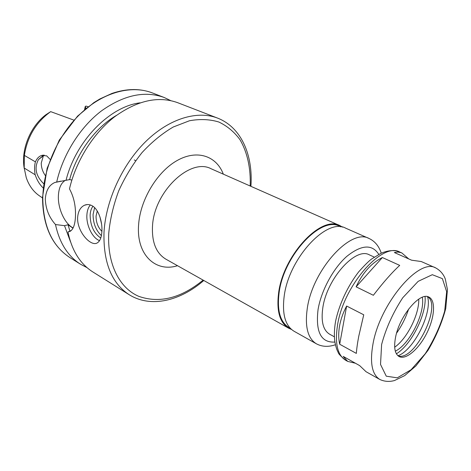 <?xml version="1.0" encoding="UTF-8"?>
<svg xmlns="http://www.w3.org/2000/svg" width="471" height="471" viewBox="0 0 471 471"><rect width="100%" height="100%" fill="white"/><g stroke="black" fill="none" stroke-linecap="round" stroke-linejoin="round"><path stroke-width="0.71" d="M399.708 265.379C391.978 272.491 383.194 282.459 373.356 295.282L356.1 286.815C362.694 272.738 371.454 262.977 382.381 257.531L399.708 265.379M435.675 267.899C419.131 257.702 380.097 303.418 373.02 343.748C369.682 362.635 371.955 374.545 379.838 379.479C384.524 381.622 389.423 381.969 394.533 380.521L404.677 375.623L415.893 365.938L427.992 350.353C436.04 336.724 441.963 322.759 445.76 308.464L447.45 289.571L445.289 278.962C443.429 274.093 440.226 270.407 435.675 267.899L421.245 261.529L411.601 260.192L394.374 252.544L397.654 252.056L400.85 252.586L401.887 252.986L408.728 258.915M355.417 363.235L347.68 361.398L343.224 356.406L359.656 365.608L366.055 371.725L379.838 379.479M356.1 286.815L382.381 257.531M339.691 344.236C338.443 338.584 338.402 332.467 339.562 325.885C340.763 319.297 343.118 312.679 346.638 306.038L363.742 314.799L358.778 336.141C357.507 342.8 356.7 348.552 356.341 353.409L339.691 344.236L346.638 306.038M374.262 257.089L369.341 254.846C355.758 246.769 327.027 278.443 322.859 307.475C320.845 321.31 323.1 330.224 329.629 334.21L334.369 336.8M395.587 337.112C393.632 347.421 394.81 353.898 399.125 356.553C405.967 360.25 418.931 349.017 426.773 333.203C434.727 317.448 435.946 300.339 428.887 297.083C420.067 291.608 399.585 315.782 395.587 337.112M398.142 355.899L398.949 356.088C414.81 360.115 441.139 307.498 428.41 297.219L427.774 296.689M397.954 355.74C413.791 350.206 432.596 312.626 427.533 296.63M396.405 353.803C411.377 344.743 426.779 313.969 425.054 296.547M395.322 351.166C409.652 344.301 425.39 312.85 422.293 297.266M394.68 347.215C407.115 338.643 419.343 314.21 418.748 299.12M396.576 333.144C401.775 325.714 405.79 317.69 408.622 309.07M342.676 227.187L339.95 225.638C321.187 214.782 283.03 255.388 278.561 293.321C276.436 311.125 279.792 322.747 288.629 328.193L291.502 329.447M341.028 226.904L339.679 226.31C321.145 215.583 283.477 255.671 279.056 293.121C276.948 310.713 280.263 322.199 289 327.575L290.289 328.299M381.257 253.168C378.943 246.103 374.892 241.217 369.093 238.503L345.655 228.158C327.004 217.337 288.782 258.238 284.172 296.318C281.976 314.186 285.273 325.832 294.063 331.248L316.394 343.806C322.093 346.827 328.434 347.139 335.429 344.748M43.485 155.448L41.242 163.101C41.277 167.499 42.614 171.627 45.257 175.471M85.587 108.772L85.622 107.9L86.352 108.147M84.509 109.678L85.316 106.305L85.622 107.9M43.703 183.719C35.808 175.966 34.059 167.917 38.457 159.575L44.268 155.13M43.149 187.917C39.652 184.608 36.991 180.228 35.172 174.776L24.204 168.029L24.362 155.401L35.407 161.859C34.383 165.621 34.301 169.931 35.172 174.776M35.407 161.859C36.879 158.503 38.94 156.366 41.589 155.454L46.676 155.854L50.103 159.369M88.101 106.764L86.264 106.134L85.316 106.305M24.268 168.571C20.73 150.273 29.95 126.94 45.599 114.93L50.68 111.633C36.055 122.23 27.283 136.82 24.362 155.401M24.204 168.029L26.258 177.655C29.043 185.786 33.582 191.944 39.87 196.13L42.508 197.92M50.68 111.633L73.829 120.099M91.975 205.668C98.586 209.036 102.513 221.688 101.895 231.491C101.536 237.319 100.04 241.093 97.409 242.8C91.05 247.269 76.885 231.65 77.615 217.602C78.098 211.373 80.37 207.258 84.439 205.256C86.952 204.19 89.466 204.332 91.975 205.668M99.546 240.64C92.51 238.149 86.252 225.509 86.876 215.206C87.106 210.761 88.265 207.352 90.361 204.967M100.77 238.014C93.906 233.375 90.361 225.762 90.126 215.176C90.326 211.42 91.262 208.453 92.946 206.274M101.395 235.618C95.86 230.313 93.087 223.242 93.081 214.405L94.606 207.658M101.901 231.349C97.992 227.452 96.043 222.359 96.06 216.065L97.25 211.008M101.571 224.084L99.946 216.901M72.993 228.194L68.03 224.749L64.515 225.674L55.496 224.543C49.066 217.337 45.675 208.865 45.316 199.127C45.922 190.549 49.108 185.003 54.877 182.477L69.608 179.598L71.869 180.063M250.913 186.333C253.145 155.542 241.611 127.458 217.567 118.097L177.62 102.672C158.291 95.719 137.302 100.411 114.653 116.749C93.417 133.181 76.055 160.735 69.478 188.871C73.853 196.884 75.849 206.051 75.46 216.366C75.119 224.302 73.364 229.283 70.185 231.308L67.971 231.985L71.374 230.419M65.063 180.511C60.942 183.213 58.716 188.4 58.375 196.071C57.833 208.694 64.857 223.949 73.135 227.911M67.971 231.985C71.857 250.596 80.164 263.925 92.899 271.979L129.189 294.705C151.097 308.34 180.487 300.739 203.796 280.492M116.467 115.377C95.395 127.582 76.785 152.822 69.608 179.598M140.075 102.825C109.725 106.493 75.802 140.906 66.017 180.393M170.69 100.6L164.144 97.473C144.756 90.491 123.808 95.001 101.306 111.003C80.217 127.099 63.085 154.194 56.714 181.941M68.03 224.749L70.014 231.402M135.624 160.67L134.306 159.946M55.496 224.543C59.493 242.971 67.883 256.23 80.653 264.308L87.082 267.675M64.515 225.674L70.509 241.835M378.784 254.364C372.125 243.972 361.445 244.655 346.762 256.412C333.268 268.305 321.175 290.666 318.049 309.624C315.464 332.073 321.087 342.888 334.899 342.058M369.093 238.503C350.936 227.823 312.461 269.954 307.245 308.635C304.766 326.774 307.816 338.502 316.394 343.806M337.577 324.825C334.71 343.318 337.419 355.134 345.69 360.28C340.574 356.105 338.048 353.397 338.113 352.149C336.836 350.088 335.741 346.544 334.816 341.522C334.057 335.505 334.304 328.805 335.552 321.41C339.155 304.36 347.627 286.203 358.714 271.814C364.678 265.179 368.923 260.946 371.454 259.127L380.927 253.316C388.463 250.178 394.769 249.765 399.838 252.079C382.387 241.605 343.63 285.373 337.577 324.825M381.61 344.525L380.527 364.454L386.267 376.188L397.271 377.842L411.124 369.711L425.207 353.768C433.903 340.168 440.391 325.938 444.683 311.078L446.661 291.732L442.387 278.632L432.319 274.699L418.16 281.346L402.77 297.719C393.002 312.662 385.949 328.263 381.61 344.525M339.95 225.638L211.096 168.753C190.343 157.426 154.082 191.591 152.51 226.033C151.727 242.241 156.172 253.28 165.857 259.156L288.629 328.193M223.325 174.152C216.501 156.007 197.278 149.23 177.279 160.446C157.29 171.503 140.246 199.669 138.609 224.732C136.16 254.646 155.507 272.68 177.502 265.709M250.201 186.016C250.825 168.335 247.387 152.239 239.922 139.604C234.24 131.886 227.222 126.028 218.874 122.03C209.866 119.263 200.063 118.839 189.472 120.753L173.24 127.011C162.295 133.423 151.903 141.936 142.059 152.557C132.816 164.173 125.033 176.949 118.704 190.879C113.423 205.109 110.108 219.192 108.76 233.133C107.111 264.26 119.616 288.234 138.815 296.365C159.634 303.601 181.064 298.184 203.119 280.11M217.567 118.097C197.449 110.261 169.43 118.38 145.81 141.453C122.236 164.526 105.628 200.87 103.985 232.686C103.308 262.641 111.704 283.312 129.189 294.705M42.784 197.679C43.049 226.009 52.087 245.974 69.896 257.572C51.839 245.727 42.714 225.621 42.52 197.261L47.129 168.265L59.281 140.111L77.58 116.113L93.864 102.619L99.834 98.975L111.992 93.423C126.605 88.46 140.04 88.289 152.298 92.899C131.78 84.927 104.067 91.839 81.353 112.887C58.681 133.941 43.409 167.629 42.784 197.679M345.69 360.28L347.68 361.398M399.838 252.079L401.887 252.986M43.114 155.618L38.451 159.569M43.367 155.112L41.607 155.454M84.468 205.244L87.259 204.555M60.93 181.135L54.895 182.471M69.896 257.572L80.653 264.308M152.298 92.899L164.144 97.473"/></g></svg>
